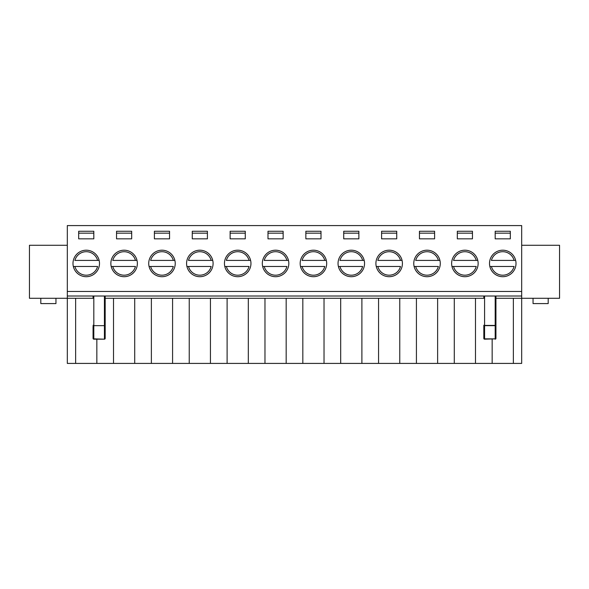 <?xml version="1.0" encoding="UTF-8"?>
<svg xmlns="http://www.w3.org/2000/svg" width="589" height="589" viewBox="0 0 589 589"><rect width="100%" height="100%" fill="white"/><g stroke="black" fill="none" stroke-linecap="round" stroke-linejoin="round"><path stroke-width="0.88" d="M533.045 298.284L533.045 303.585L548.19 303.585L548.19 298.284M40.81 298.284L40.81 303.585L55.955 303.585L55.955 298.284M515.655 260.419L491.41 260.419A11.736 11.736 0 0 1 514.094 260.419L515.655 260.419M491.41 266.478L514.094 266.478A11.736 11.736 0 0 1 491.41 266.478L489.849 266.478L491.41 266.478M477.789 260.419L453.552 260.419A11.736 11.736 0 0 1 476.229 260.419L477.789 260.419M453.552 266.478L476.229 266.478A11.736 11.736 0 0 1 453.552 266.478L451.991 266.478L453.552 266.478M439.924 260.419L415.687 260.419A11.736 11.736 0 0 1 438.363 260.419L439.924 260.419M415.687 266.478L438.363 266.478A11.736 11.736 0 0 1 415.687 266.478L414.126 266.478L415.687 266.478M402.059 260.419L377.821 260.419A11.736 11.736 0 0 1 400.498 260.419L402.059 260.419M377.821 266.478L400.498 266.478A11.736 11.736 0 0 1 377.821 266.478L376.261 266.478L377.821 266.478M364.201 260.419L339.956 260.419A11.736 11.736 0 0 1 362.64 260.419L364.201 260.419M339.956 266.478L362.64 266.478A11.736 11.736 0 0 1 339.956 266.478L338.395 266.478L339.956 266.478M326.335 260.419L302.091 260.419A11.736 11.736 0 0 1 324.775 260.419L326.335 260.419M302.091 266.478L324.775 266.478A11.736 11.736 0 0 1 302.091 266.478L300.53 266.478L302.091 266.478M288.47 260.419L264.225 260.419A11.736 11.736 0 0 1 286.909 260.419L288.47 260.419M264.225 266.478L286.909 266.478A11.736 11.736 0 0 1 264.225 266.478L262.665 266.478L264.225 266.478M250.605 260.419L226.36 260.419A11.736 11.736 0 0 1 249.044 260.419L250.605 260.419M226.36 266.478L249.044 266.478A11.736 11.736 0 0 1 226.36 266.478L224.799 266.478L226.36 266.478M212.739 260.419L188.502 260.419A11.736 11.736 0 0 1 211.179 260.419L212.739 260.419M188.502 266.478L211.179 266.478A11.736 11.736 0 0 1 188.502 266.478L186.941 266.478L188.502 266.478M174.874 260.419L150.637 260.419A11.736 11.736 0 0 1 173.313 260.419L174.874 260.419M150.637 266.478L173.313 266.478A11.736 11.736 0 0 1 150.637 266.478L149.076 266.478L150.637 266.478M137.009 260.419L112.771 260.419A11.736 11.736 0 0 1 135.448 260.419L137.009 260.419M112.771 266.478L135.448 266.478A11.736 11.736 0 0 1 112.771 266.478L111.211 266.478L112.771 266.478M99.151 260.419L74.906 260.419A11.736 11.736 0 0 1 97.59 260.419L99.151 260.419M74.906 266.478L97.59 266.478A11.736 11.736 0 0 1 74.906 266.478L73.345 266.478L74.906 266.478M454.288 363.413L475.492 363.413L475.492 298.284L454.288 298.284L454.288 363.413L67.315 363.413L67.315 298.284L29.45 298.284L29.45 245.274L67.315 245.274M521.685 245.274L559.55 245.274L559.55 298.284L521.685 298.284L521.685 296.017L67.315 296.017L67.315 298.284L75.642 298.284L75.642 363.413M513.358 298.284L513.358 363.413L521.685 363.413L521.685 298.284L495.938 298.284L495.938 296.017L495.938 325.224L495.18 325.658A0.758 0.434 -0 0 0 495.938 325.224L495.938 338.425A0.758 0.434 180 0 1 495.18 338.859L484.578 339.183A0.758 0.758 0 0 1 483.819 338.425A0.758 0.758 0 0 0 484.578 339.183L484.578 338.859A0.758 0.434 180 0 1 483.819 338.425L483.819 325.224A0.758 0.434 0 0 0 484.578 325.658L483.819 325.224L483.819 338.425A0.758 0.758 0 0 0 484.578 339.183M492.154 339.183L492.154 363.413L513.358 363.413M67.315 291.474L521.685 291.474L521.685 225.587L67.315 225.587L67.315 296.017M521.685 291.474L521.685 296.017M492.154 363.413L475.492 363.413M99.497 263.452A13.252 13.252 0 0 1 79.618 274.93A13.252 13.252 0 0 1 79.618 251.974A13.252 13.252 0 0 1 99.497 263.452M116.541 238.839L116.541 231.263L131.686 231.263L131.686 238.839L116.541 238.839L116.541 233.163L131.686 233.163L131.686 238.839L116.541 238.839M175.227 263.452A13.252 13.252 0 0 1 155.349 274.93A13.252 13.252 0 0 1 155.349 251.974A13.252 13.252 0 0 1 175.227 263.452M192.264 238.839L192.264 231.263L207.409 231.263L207.409 238.839L192.264 238.839L192.264 233.163L207.409 233.163L207.409 238.839L192.264 238.839M250.958 263.452A13.252 13.252 0 0 1 231.079 274.93A13.252 13.252 0 0 1 231.079 251.974A13.252 13.252 0 0 1 250.958 263.452M267.995 238.839L267.995 231.263L283.14 231.263L283.14 238.839L267.995 238.839L267.995 233.163L283.14 233.163L283.14 238.839L267.995 238.839M326.681 263.452A13.252 13.252 0 0 1 306.803 274.93A13.252 13.252 0 0 1 306.803 251.974A13.252 13.252 0 0 1 326.681 263.452M343.726 238.839L343.726 231.263L358.87 231.263L358.87 238.839L343.726 238.839L343.726 233.163L358.87 233.163L358.87 238.839L343.726 238.839M402.412 263.452A13.252 13.252 0 0 1 382.533 274.93A13.252 13.252 0 0 1 382.533 251.974A13.252 13.252 0 0 1 402.412 263.452M419.449 238.839L419.449 231.263L434.601 231.263L434.601 238.839L419.449 238.839L419.449 233.163L434.601 233.163L434.601 238.839L419.449 238.839M478.143 263.452A13.252 13.252 0 0 1 458.264 274.93A13.252 13.252 0 0 1 458.264 251.974A13.252 13.252 0 0 1 478.143 263.452M495.18 238.839L495.18 231.263L510.324 231.263L510.324 238.839L495.18 238.839L495.18 233.163L510.324 233.163L510.324 238.839L495.18 238.839M516.008 263.452A13.252 13.252 0 0 1 496.129 274.93A13.252 13.252 0 0 1 496.129 251.974A13.252 13.252 0 0 1 516.008 263.452M457.314 238.839L457.314 231.263L472.459 231.263L472.459 238.839L457.314 238.839L457.314 233.163L472.459 233.163L472.459 238.839L457.314 238.839M440.277 263.452A13.252 13.252 0 0 1 420.399 274.93A13.252 13.252 0 0 1 420.399 251.974A13.252 13.252 0 0 1 440.277 263.452M381.591 238.839L381.591 231.263L396.736 231.263L396.736 238.839L381.591 238.839L381.591 233.163L396.736 233.163L396.736 238.839L381.591 238.839M364.547 263.452A13.252 13.252 0 0 1 344.668 274.93A13.252 13.252 0 0 1 344.668 251.974A13.252 13.252 0 0 1 364.547 263.452M305.86 238.839L305.86 231.263L321.005 231.263L321.005 238.839L305.86 238.839L305.86 233.163L321.005 233.163L321.005 238.839L305.86 238.839M288.824 263.452A13.252 13.252 0 0 1 268.945 274.93A13.252 13.252 0 0 1 268.945 251.974A13.252 13.252 0 0 1 288.824 263.452M230.13 238.839L230.13 231.263L245.274 231.263L245.274 238.839L230.13 238.839L230.13 233.163L245.274 233.163L245.274 238.839L230.13 238.839M213.093 263.452A13.252 13.252 0 0 1 193.214 274.93A13.252 13.252 0 0 1 193.214 251.974A13.252 13.252 0 0 1 213.093 263.452M154.399 238.839L154.399 231.263L169.551 231.263L169.551 238.839L154.399 238.839L154.399 233.163L169.551 233.163L169.551 238.839L154.399 238.839M137.362 263.452A13.252 13.252 0 0 1 117.483 274.93A13.252 13.252 0 0 1 117.483 251.974A13.252 13.252 0 0 1 137.362 263.452M78.676 238.839L78.676 231.263L93.82 231.263L93.82 238.839L78.676 238.839L78.676 233.163L93.82 233.163L93.82 238.839L78.676 238.839M495.18 339.183A0.758 0.758 0 0 0 495.938 338.425A0.758 0.758 0 0 1 495.18 339.183A0.758 0.758 0 0 0 495.938 338.425M495.938 326.306L495.938 296.017M454.288 298.284L105.181 298.284L105.181 296.017L105.181 326.306M483.819 296.017L483.819 298.284L475.492 298.284M93.82 296.017L93.82 325.422L93.062 325.224A0.758 0.434 0 0 0 93.82 325.658L104.422 325.658A0.758 0.434 -0 0 0 105.181 325.224L104.422 325.422L104.422 296.017M93.82 339.183A0.758 0.758 0 0 1 93.062 338.425A0.758 0.758 0 0 0 93.82 339.183L93.82 338.859A0.758 0.434 180 0 1 93.062 338.425A0.758 0.758 0 0 0 93.82 339.183L104.422 339.183A0.758 0.758 0 0 0 105.181 338.425L105.181 296.017M105.181 338.425A0.758 0.434 180 0 1 104.422 338.859L104.422 325.658L93.82 325.658L93.82 338.859L104.422 339.183M93.062 338.425L93.062 326.306M93.062 296.017L93.062 298.284L75.642 298.284M96.846 339.183L96.846 363.413M134.712 298.284L134.712 363.413M113.508 298.284L113.508 363.413M172.577 298.284L172.577 363.413M151.373 298.284L151.373 363.413M210.442 298.284L210.442 363.413M189.238 298.284L189.238 363.413M248.308 298.284L248.308 363.413M227.104 298.284L227.104 363.413M286.173 298.284L286.173 363.413M264.969 298.284L264.969 363.413M324.031 298.284L324.031 363.413M302.827 298.284L302.827 363.413M361.896 298.284L361.896 363.413M340.692 298.284L340.692 363.413M399.762 298.284L399.762 363.413M378.558 298.284L378.558 363.413M437.627 298.284L437.627 363.413M416.423 298.284L416.423 363.413M78.676 233.163L78.676 231.263L93.82 231.263L93.82 233.163M116.541 233.163L116.541 231.263L131.686 231.263L131.686 233.163M154.399 233.163L154.399 231.263L169.551 231.263L169.551 233.163M192.264 233.163L192.264 231.263L207.409 231.263L207.409 233.163M230.13 233.163L230.13 231.263L245.274 231.263L245.274 233.163M267.995 233.163L267.995 231.263L283.14 231.263L283.14 233.163M305.86 233.163L305.86 231.263L321.005 231.263L321.005 233.163M343.726 233.163L343.726 231.263L358.87 231.263L358.87 233.163M381.591 233.163L381.591 231.263L396.736 231.263L396.736 233.163M419.449 233.163L419.449 231.263L434.601 231.263L434.601 233.163M457.314 233.163L457.314 231.263L472.459 231.263L472.459 233.163M495.18 233.163L495.18 231.263L510.324 231.263L510.324 233.163M484.578 296.017L484.578 325.422L495.18 325.422L495.18 296.017M484.578 325.658L484.578 338.859L495.18 338.859L495.18 325.658L484.578 325.658"/></g></svg>
